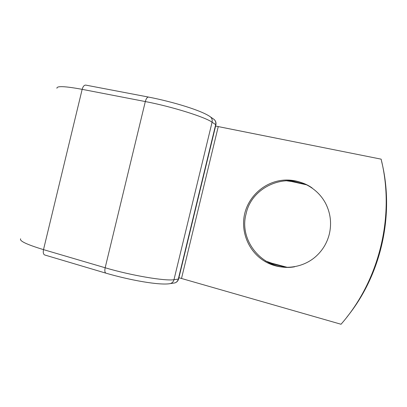 <?xml version="1.0" encoding="UTF-8"?>
<svg xmlns="http://www.w3.org/2000/svg" width="407" height="407" viewBox="0 0 407 407"><rect width="100%" height="100%" fill="white"/><g stroke="black" fill="none" stroke-linecap="round" stroke-linejoin="round"><path stroke-width="0.61" d="M329.339 234.03C331.72 223.647 330.606 213.685 325.997 204.151C317.816 187.703 299.252 178.052 281.578 180.367C263.884 182.667 248.886 196.337 244.739 213.466C240.44 231.145 248.163 250.793 263.705 260.694C279.207 270.624 300.956 269.312 315.333 256.929C322.369 250.778 327.04 243.147 329.339 234.03M312.184 187.998C288.131 170.808 251.831 185.816 246.108 213.782C238.192 241.865 264.916 272.278 294.648 266.783M381.308 159.992C394.525 213.38 381.217 274.16 346.82 317.211M178.907 277.732L341.03 324.257C379.456 280.52 395.207 215.761 381.125 159.152L215.603 126.058M287.139 267.292L271.952 263.253L265.542 260.973M285.226 267.211L268.839 262.8M289.25 180.647L304.98 184.081M285.867 180.688L291.758 181.553L306.644 184.834M347.547 316.285C381.496 273.967 394.663 214.148 381.644 161.574M181.522 278.393L218.233 126.669M209.651 116.326L210.587 116.997C212.006 118.396 212.505 120.131 212.078 122.207L215.679 124.634C216.097 122.599 215.608 120.894 214.214 119.521L213.187 118.803M148.555 97.075L85.75 85.104C84.183 85.043 82.992 86.457 82.163 89.342L145.309 101.557L105.169 267.76C130.952 275.463 165.425 281.257 173.982 279.68L178.312 279.095L215.679 124.634L215.893 124.847C216.295 122.756 215.735 120.981 214.214 119.521L210.587 116.997C202.182 110.628 173.046 101.842 148.555 97.075C147.222 97.064 146.144 98.56 145.309 101.557C171.769 106.563 205.138 117.058 212.078 122.207L173.982 279.68C173.433 281.675 172.232 282.977 170.385 283.593L169.215 283.786M173.504 283.124L174.776 282.931C176.592 282.326 177.773 281.049 178.312 279.095L178.627 278.881M56.914 88.278C56.573 85.821 64.993 86.177 82.163 89.342L43.508 249.628L105.169 267.76C104.543 270.782 104.823 272.588 105.998 273.183C129.965 280.189 159.9 285.628 170.385 283.593L174.776 282.931C176.745 282.305 178.017 280.993 178.602 278.999L215.868 124.954M20.64 238.792C19.19 240.934 26.816 244.546 43.508 249.628C42.933 252.549 43.351 254.334 44.755 254.991L105.998 273.183M270.828 263.38L271.952 263.253M290.807 180.957L291.758 181.553"/></g></svg>
